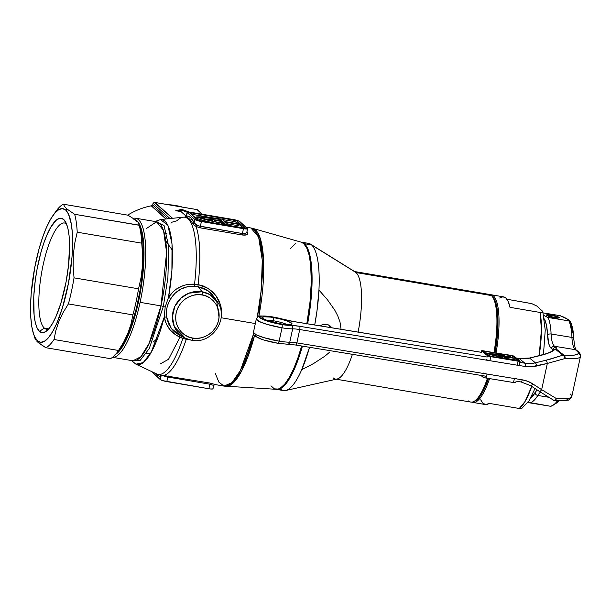 <?xml version="1.0" encoding="UTF-8"?>
<svg xmlns="http://www.w3.org/2000/svg" width="611" height="611" viewBox="0 0 611 611"><rect width="100%" height="100%" fill="white"/><g stroke="black" fill="none" stroke-linecap="round" stroke-linejoin="round"><path stroke-width="0.92" d="M215.561 298.71L208.221 290.889L198.476 286.826L203.379 288.232L207.87 290.653L211.841 293.967L217.768 302.292L209.947 294.624L202.058 291.752A2.765 0.733 99.6 0 1 202.065 294.937C208.466 295.128 221.808 304.102 218.654 320.111C214.912 336.027 198.766 339.991 192.74 338.066A2.765 0.733 99.6 0 1 191.648 340.22A2.765 0.733 99.6 0 1 191.587 340.205A25.104 23.867 -48 0 1 185.4 338.242A25.104 23.867 -48 0 1 173.883 308.7A25.104 23.867 -48 0 1 202.058 291.752L198.476 286.826L196.375 286.521L187.424 286.719L180.833 289.087L175.158 293.196L171.706 297.198L168.453 303.041L166.971 307.7L166.406 312.504L166.994 318.995L168.529 323.761L172.081 329.436L174.456 331.872L180.184 335.729L185.4 338.242L191.587 340.205A2.765 0.733 -80.4 0 0 191.648 340.22A2.765 0.733 -80.4 0 0 192.74 338.066L196.979 338.357L201.225 337.807L205.334 336.44L209.13 334.309L212.483 331.483L215.248 328.092L217.333 324.25L218.654 320.111L219.15 315.834L218.814 311.587L217.661 307.524L215.721 303.804L213.086 300.574L209.84 297.962L206.121 296.052L202.065 294.937L197.834 294.647L193.58 295.197L189.479 296.564L185.675 298.703L182.33 301.521L179.558 304.912L177.48 308.754L176.159 312.893L175.655 317.17L175.991 321.424L177.152 325.48L179.084 329.199L181.727 332.43L184.965 335.049L188.684 336.951L192.74 338.066C186.34 337.883 172.997 328.901 176.159 312.893C179.901 296.977 196.039 293.013 202.065 294.937A2.765 0.733 -80.4 0 0 202.058 291.752A25.104 23.867 -48 0 1 217.768 302.292C229.339 319.003 211.574 344.711 191.64 340.22L185.4 338.242L174.356 326.755L172.394 316.819L174.868 306.325L181.093 298.008L188.814 293.211L202.058 291.752L198.292 286.796A2.765 0.741 99.2 0 1 198.101 284.589A80.186 21.286 -80.4 0 0 196.032 226.467L192.717 223.909A79.972 21.232 -80.4 0 0 185.217 217.088L186.515 215.927L188.677 216.416L190.685 217.745L194.145 222.862L194.871 219.494L187.233 212.613L186.515 215.927L187.081 212.407L187.867 212.063L234.319 219.7L239.443 221.304L247.524 228.797L243.453 228.682L201.401 221.533L200.355 226.375L242.407 233.524L243.453 228.682L198.27 220.846L194.871 219.494L187.233 212.613A5.53 0.886 -167.8 0 1 187.081 212.338A5.53 0.886 -167.8 0 1 191.212 212.361L233.265 219.509A5.53 0.886 -167.8 0 1 239.795 221.549L247.44 228.43A5.53 0.886 -167.8 0 1 247.585 228.705A5.53 0.886 -167.8 0 1 243.453 228.682L242.407 233.524L245.905 233.242L246.844 232.05M172.386 250.235L165.787 241.024M164.451 233.608L166.902 233.394M131.441 360.536L135.917 364.171L156.653 373.94A79.72 21.164 -80.4 0 0 182.826 338.395L176.006 335.065L170.377 330.2L166.375 324.097L164.252 317.124A73.549 19.521 99.6 0 1 135.917 364.171L143.203 362.613L151.222 352.234L164.252 317.124L165.169 307.028A5.53 0.886 -167.8 0 1 163.313 306.47L149.336 348.392L139.957 360.711L131.777 360.589L139.942 360.727L149.313 348.446L163.313 306.47A2.765 0.443 12.2 0 0 160.983 305.897L140.102 302.346A70.509 18.72 99.6 0 1 112.577 357.305A70.509 18.72 -80.4 0 0 140.102 302.346L160.983 305.897L166.604 252.412L163.527 230.4L156.553 221.762L146.48 228.468M156.653 373.94L158.272 374.612A79.988 21.232 -80.4 0 0 160.082 374.948A1.382 1.329 -88.7 0 1 160.96 376.483A81.347 21.591 99.6 0 1 156.783 374.688A1.382 1.314 132 0 0 156.744 373.978A1.382 1.314 -48 0 1 156.783 374.688L155.614 373.451A81.347 21.591 99.6 0 0 156.783 374.688L158.791 376.009L160.96 376.483L160.288 379.568L160.96 376.483A1.382 1.329 91.3 0 0 160.082 374.948L210.36 383.12L215.003 384.495A80.186 21.286 99.6 0 1 214.774 384.479A80.186 21.286 99.6 0 0 215.003 384.495A1.382 1.329 91.4 0 0 214.835 384.479A1.382 1.329 -88.6 0 1 215.003 384.495L210.36 383.12L209.856 384.197L167.804 377.048L166.818 381.608L208.87 388.749L209.856 384.197L208.87 388.749L210.787 389.008L212.941 388.871L213.476 385.633M242.407 233.524L242.361 235.006L200.309 227.857L200.355 226.375L200.309 227.857L196.032 226.467A1.382 0.474 116.3 0 0 196.948 225.176A1.382 0.474 -63.7 0 1 196.032 226.467L192.717 223.909A1.382 1.237 155.6 0 0 194.145 222.862L196.948 225.176L200.355 226.375L201.401 221.533A5.53 0.886 -167.8 0 1 194.871 219.494L194.145 222.862L195.94 224.596L198.59 225.91L242.407 233.524L242.361 235.006C246.302 235.411 248.089 234.754 247.722 233.035A80.186 21.286 99.6 0 0 246.974 231.531A80.186 21.286 99.6 0 1 247.722 233.035A1.382 1.245 -24.5 0 1 246.821 232.371A1.382 1.245 155.5 0 0 247.722 233.035L247.699 234.059L246.668 234.823L242.361 235.006L200.309 227.857L196.032 226.467A80.186 21.286 99.6 0 1 198.101 284.589L203.448 286.047L208.389 288.56L212.788 292.035L216.439 296.289L219.227 301.2L220.983 306.546L221.61 312.137L221.205 316.826M160.113 364.003L168.537 359.283L179.955 337.241M180.451 335.859L180.68 335.202M168.361 204.67A69.127 65.728 -48 0 1 181.986 206.953A69.127 65.728 132 0 0 168.361 204.67M151.261 205.823A69.127 65.728 -48 0 1 152.017 205.678A69.127 65.728 -48 0 0 151.261 205.823A69.127 65.728 132 0 0 127.691 215.141A69.127 65.728 -48 0 1 151.261 205.823L152.674 204.99L167.987 218.776L152.674 204.99L151.261 205.823L165.887 218.99L151.696 205.785M189.28 339.693L186.263 339.319A80.186 21.286 99.6 0 1 163.779 375.391A80.186 21.286 -80.4 0 0 186.263 339.319L182.826 338.395A79.72 21.164 99.6 0 1 156.92 374.062M255.329 323.555L221.113 317.743L255.329 323.555M214.194 384.418L224.069 386.091A80.186 21.286 -80.4 0 0 253.512 334.072L240.383 370.51L232.027 382.57L224.069 386.091L218.898 382.188L215.286 373.382M112.05 357.244L132.931 360.788A70.509 18.72 -80.4 0 0 160.983 305.897A2.765 0.443 -167.8 0 1 163.313 306.47A5.53 0.886 12.2 0 0 165.169 307.028L168.537 297.282L173.463 291.409L176.449 289.034L183.239 285.589L186.943 284.604L194.55 284.184A79.72 21.164 -80.4 0 0 183.285 217.188L160.494 219.555A73.549 19.521 99.6 0 1 168.537 297.282L171.905 270.65L172.019 243.972L167.849 225.215L160.494 219.555L155.072 221.51M196.016 218.28L196.307 216.951A41.479 6.629 -167.8 0 1 221.602 219.15A41.479 6.629 -167.8 0 1 222.351 219.28L224.901 221.572L238.038 223.809L238.68 224.382L238.389 225.711L238.68 224.382L225.535 222.144L228.086 224.443A41.479 6.629 -167.8 0 1 221.953 223.336L221.701 224.52L221.953 223.336L221.312 222.755L221.022 224.092L221.449 224.474L221.022 224.092L221.312 222.755L221.953 223.336A41.479 6.629 -167.8 0 0 228.086 224.443L227.842 225.566L228.086 224.443L225.535 222.144L238.68 224.382L238.038 223.809L224.901 221.572L222.351 219.28A41.479 6.629 -167.8 0 0 221.602 219.15L207.076 217.226L196.307 216.951L196.016 218.28L205.678 221.052L216.149 223.542L216.439 222.205A41.479 6.629 -167.8 0 1 196.307 216.951L216.439 222.205L216.149 223.542A41.479 6.629 12.2 0 1 196.016 218.28M155.4 221.564L164.054 225.551L168.773 246.821L167.895 277.692L163.313 306.47L167.888 277.776L168.781 246.92L164.069 225.589L155.4 221.564M246.012 227.147L250.938 227.987L258.644 237.167L262.272 260.217L261.279 289.706L257.269 317.323A80.186 21.286 -80.4 0 0 250.938 227.987L252.901 228.43A80.11 21.263 99.6 0 1 258.843 316.399L263.639 260.798L260.233 238.145L252.901 228.43L301.2 242.162L303.705 243.606L306.76 248.013L309.097 255.016L310.632 264.349L311.305 281.908L309.976 302.376L306.768 323.983M306.821 323.677A74.657 19.819 -80.4 0 0 301.2 242.162M171.004 223.206A78.605 20.866 -80.4 0 1 171.859 222.228L176.923 220.762A79.72 21.164 99.6 0 1 183.72 217.157A79.72 21.164 99.6 0 1 194.55 284.184L198.101 284.589L207.877 288.239L215.721 295.304L220.533 304.759L221.426 315.322M254.52 335.66A80.11 21.263 99.6 0 1 226.07 386.32L233.784 382.364L241.796 370.602L254.52 335.66M224.069 386.091L276.195 389.306A74.657 19.819 -80.4 0 0 301.643 346.002L298.053 357.511L293.776 368.532L289.278 377.522L284.734 384.136L280.319 388.115L278.219 389.07L274.316 388.848L270.948 385.808M132.931 360.788L140.797 356.801L149.008 343.573L160.983 305.897A70.509 18.72 -80.4 0 0 156.553 221.762L135.68 218.211A70.509 18.72 99.6 0 1 140.102 302.346A70.509 18.72 -80.4 0 0 133.076 218.433A70.509 18.72 99.6 0 1 135.68 218.211M152.559 372.313L160.288 379.568L162.732 380.638L208.87 388.749A5.53 0.886 12.2 0 0 213.002 388.772L213.705 385.518L214.82 384.472M152.582 372.023L152.498 372.412A5.53 0.886 12.2 0 0 152.651 372.687L160.288 379.568A5.53 0.886 12.2 0 0 166.818 381.608L167.804 377.048L164.16 376.666A1.382 0.565 95.4 0 0 163.779 375.391A1.382 0.565 -84.6 0 1 164.16 376.666L167.804 377.048L168.308 375.979L167.804 377.048L209.856 384.197L210.36 383.12L160.082 374.948A79.988 21.232 -80.4 0 1 158.287 374.619M213.69 385.434L209.856 384.197M191.06 214.194L212.055 217.753L191.564 214.27L191.854 212.934L233.906 220.082L233.616 221.411L236.877 222.435L243.254 228.178L236.877 222.435L237.167 221.098L236.877 222.435A2.765 0.443 12.2 0 0 233.616 221.411L233.906 220.082A2.765 0.443 -167.8 0 1 237.167 221.098L244.812 227.979A2.765 0.443 -167.8 0 1 244.881 228.117A2.765 0.443 -167.8 0 1 242.819 228.109L200.767 220.961A2.765 0.443 -167.8 0 1 197.498 219.945L189.861 213.063A2.765 0.443 -167.8 0 1 189.784 212.926A2.765 0.443 -167.8 0 1 191.854 212.934L189.861 213.063L198.72 220.479L244.881 228.086L237.167 221.098L235.472 220.426L191.854 212.934L191.564 214.27A2.765 0.443 12.2 0 0 191.128 214.201M233.616 221.411L222.656 219.555L233.616 221.411M216.126 221.93L221.304 222.809L216.126 221.93M227.429 223.855L238.389 225.711L227.429 223.855M214.24 220.227L216.439 222.205L214.24 220.227L222.908 221.701L224.81 223.412A38.714 6.186 -167.8 0 1 221.312 222.755A38.714 6.186 12.2 0 0 224.81 223.412L222.908 221.701L214.24 220.227M222.625 223.007L222.908 221.701L222.625 223.007M210.971 219.204L222.274 221.129L220.372 219.418L204.189 217.638L200.125 217.6L212.926 220.968L210.971 219.204L212.926 220.968A38.714 6.186 -167.8 0 1 200.125 217.6A38.714 6.186 -167.8 0 1 220.372 219.418L220.09 220.754A38.714 6.186 12.2 0 0 219.586 220.67L220.09 220.754L220.372 219.418L222.274 221.129L210.971 219.204L210.703 220.441L210.971 219.204M210.91 219.509A38.714 6.186 12.2 0 0 205.189 219.036L210.91 219.509M152.803 204.517L153.063 203.295L152.803 204.517M114.921 354.838L118.733 351.692L122.666 346.376L126.599 339.059L130.403 330.001L137.078 307.913L141.805 283.092L143.944 258.858L143.936 247.997L143.211 238.473L141.783 230.607L139.698 224.672L137.04 220.869L133.885 219.318M290.294 248.692L295.938 243.17M178.863 206.35L171.737 205.166L178.863 206.35M154.988 202.47L172.562 218.303L154.339 202.378L153.063 203.295L170.026 218.562L153.063 203.295L154.339 202.378L162.938 203.822L154.659 202.401M154.713 202.409L197.04 209.619L202.149 214.217L197.04 209.619L162.816 203.807M181.016 211.589L175.754 210.696L181.773 209.39L189.395 212.116L181.773 209.39L181.604 210.192L177.732 211.032L181.604 210.192L181.773 209.39L175.754 210.696L181.016 211.589L186.21 216.263L181.016 211.589M197.2 209.626L188.967 208.244M179.962 206.587L171.172 205.105M189.028 208.236L162.877 203.791M192.717 223.909A79.972 21.232 -80.4 0 0 185.217 217.088A1.382 1.329 91.7 0 0 186.515 215.927A81.332 21.591 99.6 0 1 194.145 222.862A1.382 1.237 -24.4 0 1 192.717 223.909M186.515 215.927A1.382 1.329 -88.3 0 1 185.217 217.088L183.285 217.188M150.642 353.25L146.441 353.387M187.218 212.2L181.604 210.192L187.218 212.2M134.382 219.402A69.127 18.353 99.6 0 1 141.813 283.038A69.127 18.353 99.6 0 1 115.51 354.495M186.263 339.319A2.765 0.748 100.1 0 1 186.5 338.738A2.765 0.748 -79.9 0 0 186.263 339.319L182.826 338.395L183.323 337.241L182.826 338.395C172.447 334.545 166.253 327.458 164.252 317.124A2.765 0.764 171.8 0 1 166.696 317.323L171.149 328.26L180.528 335.897M164.252 317.124L165.169 307.028L168.537 297.282L170.729 298.68C167.086 304.507 165.741 310.724 166.696 317.323A2.765 0.764 -8.2 0 0 164.252 317.124M168.537 297.282C174.815 288.048 183.483 283.687 194.55 284.184L194.42 286.322C184.224 285.902 176.327 290.019 170.729 298.68L168.537 297.282M192.641 338.494L195.024 338.334M219.059 317.468L216.645 300.635M194.55 284.184L198.101 284.589A2.765 0.741 -80.8 0 0 198.292 286.796L194.42 286.322L194.55 284.184M304.492 243.743L304.118 244.003L304.492 243.743A74.657 19.819 99.6 0 1 307.616 323.807A74.657 19.819 -80.4 0 0 304.492 243.743L311.587 244.95L304.492 243.743A74.657 19.819 -80.4 0 0 301.047 242.124A74.657 19.819 99.6 0 1 301.422 242.17A74.657 19.819 99.6 0 1 304.492 243.743M276.035 389.299A74.657 19.819 -80.4 0 0 302.43 346.132A74.657 19.819 99.6 0 1 276.409 389.375A74.657 19.819 99.6 0 1 276.035 389.299M320.24 325.877A8.294 7.89 -48 0 1 326.526 324.334L323.379 324.433L320.24 325.877M486.639 294.746A54.608 14.496 99.6 0 1 491.381 295.556A54.608 14.496 99.6 0 1 492.718 297.152A54.608 14.496 99.6 0 1 493.955 352.539A54.608 14.496 -80.4 0 0 491.381 295.556L356.03 272.552L311.587 244.95A74.657 19.819 99.6 0 1 318.95 290.065A74.657 19.819 -80.4 0 0 311.587 244.95L356.03 272.552A54.608 14.496 99.6 0 1 358.13 332.086A54.608 14.496 -80.4 0 0 356.03 272.552L491.381 295.556A54.608 14.496 -80.4 0 0 489.136 294.403L354.556 271.536M336.264 379.217L470.844 402.084A54.608 14.496 -80.4 0 0 487.456 378.262A54.608 14.496 99.6 0 1 475.129 400.671A54.608 14.496 99.6 0 1 468.599 400.931M475.129 400.671L476.565 399.563A53.226 14.129 -80.4 0 0 488.349 378.408M494.91 352.692A53.226 14.129 -80.4 0 0 493.711 298.672A53.226 14.129 -80.4 0 0 493.207 297.969L494.589 300.253L496.254 305.24L497.82 319.958L497.346 333.988L494.91 352.692M276.409 389.375L283.504 390.582A74.657 19.819 -80.4 0 0 301.735 369.701A74.657 19.819 -80.4 0 0 309.54 347.292L301.735 369.701A74.657 19.819 99.6 0 1 285.688 390.513A74.657 19.819 99.6 0 1 280.441 389.016M314.718 324.976A74.657 19.819 -80.4 0 0 318.95 290.065L327.366 299.627L334.744 310.105L337.753 315.841L339.983 321.928L341.075 329.291L339.983 321.928L337.753 315.841L334.744 310.105L327.366 299.627L318.95 290.065L316.972 311.007L314.718 324.976M313.588 363.537L301.735 369.701L313.588 363.537L324.777 356.251L313.588 363.537M329.917 351.951L324.777 356.251L329.917 351.951M285.688 390.513L337.081 379.026A54.608 14.496 -80.4 0 0 352.417 354.319A54.608 14.496 99.6 0 1 335.485 379.08A54.608 14.496 99.6 0 1 333.247 377.934M488.38 378.316L482.117 392.583L478.879 397.303L476.549 399.579M356.03 272.552A54.608 14.496 -80.4 0 0 355.274 271.979L310.556 244.163A74.657 19.819 99.6 0 1 311.587 244.95A74.657 19.819 -80.4 0 0 308.524 243.377L301.422 242.17M330.039 326.954L329.291 325.548L330.039 326.954M331.681 327.756L329.413 325.457L326.526 324.334A8.294 7.89 -48 0 1 330.345 326.175A8.294 7.89 -48 0 1 331.681 327.756M471.913 402.114A54.608 14.496 -80.4 0 0 489.564 378.606A54.608 14.496 99.6 0 1 472.945 402.443A54.608 14.496 99.6 0 1 471.913 402.114M488.517 378.438A53.783 14.274 99.6 0 1 474.044 401.389L477.244 399.487L480.49 395.653L485.371 386.564L488.517 378.438M472.945 402.443L485.294 404.535A54.608 14.496 -80.4 0 0 489.235 403.382L519.266 408.484A54.608 14.496 -80.4 0 0 531.738 386.412L525.078 401.458L519.266 408.484L521.977 408.255M542.545 311.198L536.764 305.989L531.578 303.568L506.931 299.253L531.822 303.644L536.764 305.989L542.545 311.198L542.385 312.45L540.032 312.442L541.438 329.566L539.177 355.694A54.608 14.496 -80.4 0 0 540.032 312.442L510.002 307.341A54.608 14.496 -80.4 0 0 503.594 296.862L491.244 294.762A54.608 14.496 99.6 0 1 496.063 352.883A54.608 14.496 -80.4 0 0 490.167 294.731A54.608 14.496 99.6 0 1 491.244 294.762M495.055 352.715L497.514 333.843L497.835 315.429L497.033 307.959L495.636 302.048L493.68 297.916L491.931 296.114A53.783 14.274 99.6 0 1 495.055 352.715M542.835 311.9L542.385 312.45L540.032 312.442L510.002 307.341L508.23 301.574L505.839 298.008L502.937 296.809L499.653 298.015M480.658 399.823L483.057 403.39L485.959 404.597L489.235 403.382L519.266 408.484L521.626 408.492L522.069 407.949M266.472 320.141A12.441 1.986 -167.8 0 1 273.316 320.752A2.765 0.825 -80.7 0 0 273.163 317.499A15.206 2.429 12.2 0 0 262.829 318.384A15.206 2.429 12.2 0 0 281.144 323.967L267.458 320.576L263.883 319.064L262.394 317.33L264.204 316.788L270.444 317.101L278.952 318.644L286.849 320.89L291.485 323.082L291.989 323.67L291.287 324.487L286.322 324.624L281.144 323.967A2.765 0.825 -80.7 0 0 281.007 323.906A2.765 0.825 99.3 0 1 281.144 323.967A15.206 2.429 12.2 0 0 291.485 323.082A15.206 2.429 12.2 0 0 273.163 317.499A2.765 0.825 99.3 0 1 273.316 320.752A12.441 1.986 -167.8 0 1 286.658 324.38M264.479 340.151L277.829 343.229A2.765 0.825 -80.7 0 0 277.974 343.298A2.765 0.825 -80.7 0 0 279.135 341.152A20.736 3.315 12.2 0 0 289.767 342.191L292.654 328.855A13.824 2.207 -167.8 0 1 299.741 329.543L525.086 366.478A2.765 0.825 -80.7 0 0 524.941 363.217A2.765 0.825 99.3 0 1 525.086 366.478A30.413 28.625 129 0 0 536.603 366.027A2.765 0.588 -103.5 0 0 535.404 362.812A2.765 0.588 76.5 0 1 536.603 366.027L547.326 363.446A2.765 0.588 -103.5 0 0 546.127 360.23L535.404 362.812A27.648 26.029 -51 0 1 524.941 363.217L519.136 358.512A27.648 26.029 129 0 0 529.6 358.107L535.404 362.812A27.648 26.029 -51 0 1 524.941 363.217L519.854 362.384L524.941 363.217L519.136 358.512A27.648 26.029 129 0 0 529.6 358.107L540.323 355.526C548.09 353.57 553.062 351.424 555.246 349.072L562.8 355.197A2.765 2.604 -51 0 1 563.846 355.151L565.007 358.535L563.846 355.151L556.293 349.034A2.765 2.688 -119.7 0 0 554.345 349.293A2.765 2.688 60.3 0 1 556.293 349.034A19.353 3.093 12.2 0 0 556.018 347.46L554.551 346.269A27.648 8.226 99.3 0 1 551.099 334.003A45.626 13.572 -80.7 0 0 548.036 317.476L543.691 315.375L547.677 317.399L568.879 320.89A45.626 13.572 99.3 0 1 571.942 337.417A2.765 1.497 -2.3 0 1 573.775 338.731A2.765 1.497 177.7 0 0 571.942 337.417A27.648 8.226 -80.7 0 0 575.394 349.683L554.551 346.269A27.648 8.226 99.3 0 1 551.099 334.003L571.942 337.417A45.626 13.572 -80.7 0 0 568.879 320.89L548.036 317.476A45.626 13.572 99.3 0 1 551.099 334.003L571.942 337.417A27.648 8.226 -80.7 0 0 575.394 349.683L576.86 350.874A41.479 6.629 -167.8 0 1 563.846 355.151L562.8 355.197L564.182 356.251L563.846 355.151L574.416 355.09L577.846 353.968L578.342 353.105L578.014 352.073L575.394 349.683L554.551 346.269L556.499 347.934L556.293 349.034L563.846 355.151A2.765 1.825 94 0 1 565.007 358.535L547.326 363.446L541.652 389.681L532.739 383.876L527.705 381.302L522.206 379.813L296.862 342.886L299.741 329.543L525.086 366.478L530.829 366.829L547.326 363.446L541.652 389.681L556.354 398.548A44.244 7.072 12.2 0 0 571.797 396.508L580.45 356.488A44.244 7.072 -167.8 0 1 565.007 358.535A2.765 1.55 -110.7 0 0 564.182 356.251A2.765 1.55 -110.7 0 0 562.8 355.197L550.603 359.085L535.404 362.812L529.6 358.107L547.815 353.28L553.238 350.737L555.246 349.072L562.8 355.197L546.127 360.23A2.765 0.588 76.5 0 1 547.326 363.446L565.007 358.535A44.244 7.072 12.2 0 0 580.442 356.534M553.245 400.236L553.085 400.136A2.765 1.864 -58 0 0 553.161 400.19A2.765 1.864 -58 0 0 554.681 400.205L553.245 400.236M570.239 393.988A44.244 7.072 -167.8 0 1 571.789 396.547A44.244 7.072 -167.8 0 1 556.354 398.548L554.681 400.205A2.765 1.864 -58 0 0 556.354 398.548L541.652 389.681A2.765 0.932 123 0 1 539.421 391.407A2.765 0.932 -57 0 0 541.652 389.681L532.739 383.876A2.765 0.932 123 0 1 530.508 385.61A2.765 0.932 123 0 1 530.478 385.587M530.531 385.625L539.391 391.391A2.765 0.932 -57 0 0 539.421 391.407L530.508 385.61A2.765 0.932 -57 0 0 532.739 383.876A30.413 28.625 129 0 0 522.206 379.813L296.862 342.886A13.824 2.207 12.2 0 0 289.767 342.191A20.736 3.315 -167.8 0 1 279.135 341.152L263.99 337.677L256.284 334.82L253.428 332.361A20.736 3.315 12.2 0 0 279.135 341.152L282.022 327.817A2.765 0.825 -80.7 0 0 281.87 324.556A17.971 2.872 -167.8 0 1 260.225 317.957A17.971 2.872 -167.8 0 1 272.437 316.91A17.971 2.872 -167.8 0 1 283.542 319.339A2.765 0.901 -74.6 0 1 283.71 319.347A2.765 0.901 105.4 0 0 283.542 319.339L272.437 316.91A2.765 0.825 -80.7 0 0 272.3 316.849A2.765 0.825 99.3 0 1 272.437 316.91L261.844 316.07L259.706 316.704L259.629 317.269L261.47 318.759L265.693 320.554L278.479 323.945L299.596 326.289L487.166 357.03L299.596 326.289A2.765 0.825 99.3 0 1 299.741 329.543L296.862 342.886A13.824 2.207 12.2 0 0 289.767 342.191L292.654 328.855A20.736 3.315 -167.8 0 1 282.022 327.817L279.135 341.152A2.765 0.825 99.3 0 1 277.974 343.298A2.765 0.825 99.3 0 1 277.829 343.229M262.44 317.995L260.217 317.957M486.547 376.307L295.686 345.024A2.765 0.825 99.3 0 1 295.556 344.963A2.765 0.825 -80.7 0 0 295.701 345.024A2.765 0.825 -80.7 0 0 296.862 342.886A2.765 0.825 99.3 0 1 295.686 345.024L277.959 343.29C270.856 342.084 264.708 340.487 259.53 338.502C252.847 334.958 254.046 336.172 253.428 332.361L256.307 319.018L259.171 321.478L266.87 324.334L282.022 327.817A20.736 3.315 -167.8 0 1 256.307 319.018C259.179 315.765 255.367 315.261 272.307 316.849L293.662 321.523A2.765 0.825 -80.7 0 0 293.524 321.539L293.524 321.539M273.316 320.752L273.002 322.211L273.316 320.752A12.441 1.986 -167.8 0 1 287.124 324.609M551.221 315.001L551.13 315.444L551.221 315.001A6.5 1.039 -167.8 0 1 559.279 317.758A6.5 1.039 -167.8 0 1 554.635 317.766A6.5 1.039 -167.8 0 1 546.578 315.009A6.5 1.039 -167.8 0 1 551.221 315.001L557.072 316.452L559.233 317.842L554.635 317.766L548.785 316.315L546.616 314.925L551.221 315.001M573.271 334.408L570.537 321.944L568.451 319.736L560.325 315.75L543.171 312.893L559.638 315.589L563.556 317.033M557.056 402.13L558.401 400.801M544.447 318.973L546.394 324.853L548.77 343.695L549.915 346.643L552.84 349.706L552.604 350.775L552.84 349.706A16.589 2.65 -167.8 0 1 553.322 350.218A16.589 2.65 -167.8 0 0 552.84 349.706A2.765 2.604 -51 0 1 556.018 347.46A2.765 2.604 129 0 0 552.84 349.706L551.366 348.514A2.765 2.604 -51 0 1 554.551 346.269A2.765 2.604 129 0 0 551.366 348.514A30.413 9.05 -80.7 0 1 547.571 335.019A2.765 1.497 -2.3 0 1 551.099 334.003A2.765 1.497 177.7 0 0 547.571 335.019A42.862 12.755 99.3 0 0 544.447 318.973M530.608 398.196A42.862 12.755 99.3 0 0 535.083 392.758A2.765 2.131 31.5 0 0 537.81 395.47L548.434 397.211L537.81 395.47A2.765 2.131 -148.5 0 1 535.083 392.758A30.413 9.05 -80.7 0 1 537.161 389.94L530.516 398.265M537.81 395.47A45.626 13.572 99.3 0 1 529.577 402.848L550.419 406.262A45.626 13.572 -80.7 0 0 557.415 400.763A45.626 13.572 99.3 0 1 550.419 406.262L527.453 402.099L529.577 402.848A45.626 13.572 -80.7 0 0 537.81 395.47A27.648 8.226 99.3 0 1 540.506 392.117A27.648 8.226 99.3 0 0 537.81 395.47M578.892 353.975A44.244 7.072 -167.8 0 1 580.45 356.488C580.992 355.167 580.183 353.471 578.029 351.394A2.765 2.604 -51 0 1 578.892 353.975M568.535 398.464L566.725 399.991L558.202 400.709M516.287 358.008L519.006 358.451A2.765 0.825 99.3 0 1 519.136 358.512L516.348 358.054L519.136 358.512A2.765 0.825 -80.7 0 0 519.006 358.451A2.765 0.825 -80.7 0 0 518.869 358.466M512.278 357.389L505.083 356.213L512.278 357.389M490.373 353.8L485.348 352.975L490.373 353.8M481.361 352.326L293.792 321.585L283.542 319.339A16.589 2.65 12.2 0 0 293.792 321.585A2.765 0.825 -80.7 0 0 293.654 321.523A2.765 0.825 99.3 0 1 293.792 321.585L481.361 352.326L481.651 350.989L481.361 352.326M256.421 334.981L255.665 335.386L256.185 336.638L261.661 339.227M280.487 343.626L287.048 344.13A2.765 2.223 89.6 0 0 287.682 344.23A2.765 2.223 -90.4 0 0 289.767 342.191A2.765 2.223 89.6 0 1 287.682 344.23M551.13 406.254L550.419 406.262L551.13 406.254M568.879 320.89L569.582 320.882L568.879 320.89M299.741 329.543A2.765 0.825 -80.7 0 0 299.596 326.289A16.589 2.65 12.2 0 0 291.088 325.457A2.765 2.223 89.6 0 1 292.654 328.855A13.824 2.207 -167.8 0 1 299.741 329.543M281.87 324.556A2.765 0.825 99.3 0 1 282.022 327.817A20.736 3.315 12.2 0 0 292.654 328.855A2.765 2.223 -90.4 0 0 291.088 325.457A17.971 2.872 -167.8 0 1 281.87 324.556M540.139 355.465A2.765 0.588 76.5 0 1 540.323 355.526A2.765 0.588 -103.5 0 0 540.147 355.465L529.424 358.046L519.006 358.451M553.566 349.958L554.345 349.293A2.765 2.688 -119.7 0 0 553.826 349.683L555.246 349.072A2.765 2.604 -51 0 1 556.293 349.034A2.765 2.604 129 0 0 555.246 349.072A2.765 2.551 -141 0 0 553.574 349.95C552.092 351.63 547.624 353.464 540.147 355.465M522.206 379.813A2.765 0.825 99.3 0 1 521.046 381.959A2.765 0.825 99.3 0 1 520.9 381.898A2.765 0.825 -80.7 0 0 521.03 381.951A2.765 0.825 -80.7 0 0 522.206 379.813M554.238 400.572A2.765 1.825 -86 0 0 554.421 400.595A2.765 1.825 -86 0 0 556.354 398.548A2.765 1.825 94 0 1 554.452 400.602M554.681 400.205A2.765 0.825 99.3 0 1 554.169 400.572L539.421 391.407M544.34 391.903L544.424 391.063M570.475 321.798C572.4 325.9 573.508 331.552 573.782 338.754C574.6 346.521 575.524 350.34 576.555 350.202A2.765 2.604 129 0 0 575.394 349.683A2.765 2.604 -51 0 1 576.585 350.225M576.86 350.874A2.765 2.604 -51 0 1 578.029 351.394A2.765 2.604 129 0 0 576.86 350.874M570.537 321.944L569.574 320.645M573.775 338.731A2.765 1.497 -2.3 0 1 573.622 339.288M564.954 317.728L567.398 319.087M289.553 324.716L281.014 323.906A2.765 0.825 -80.7 0 0 280.877 323.922M487.723 354.899L487.937 353.899A25.853 4.132 -167.8 0 1 503.319 355.098A25.853 4.132 -167.8 0 1 503.808 355.182L505.633 356.656L514.21 358.344L513.92 359.68L514.21 358.344L506.068 357.007L507.894 358.489A25.853 4.132 -167.8 0 1 504.655 357.931L504.495 358.672L504.22 357.572L503.999 358.596L504.22 357.572L504.655 357.931A25.853 4.132 -167.8 0 0 507.894 358.489L507.733 359.207L507.894 358.489L506.068 357.007L514.21 358.344L505.633 356.656L503.808 355.182A25.853 4.132 -167.8 0 0 503.319 355.098L490.786 353.807L487.937 353.899L487.723 354.899M486.593 359.696A2.765 0.443 12.2 0 0 489.923 360.711L490.786 356.709A2.765 0.443 -167.8 0 1 487.456 355.694L487.166 357.03L487.456 355.694L481.651 350.989A2.765 0.443 -167.8 0 1 481.552 350.829A2.765 0.443 -167.8 0 1 483.53 350.829L513.736 356.068L519.984 361.284L490.786 356.709L489.923 360.711L517.273 365.195L518.136 361.193L489.212 356.373L487.456 355.694L481.56 350.882L510.888 355.312A2.765 0.443 -167.8 0 1 514.218 356.328L520.022 361.032A2.765 0.443 -167.8 0 1 520.114 361.185A2.765 0.443 -167.8 0 1 518.136 361.193L517.273 365.195L489.396 360.62M517.769 365.263L517.273 365.195A2.765 0.443 12.2 0 0 519.251 365.187L520.114 361.185M484.485 351.264L483.362 351.363L489.64 356.16L518.311 360.658L512.033 355.862L484.485 351.264L484.302 352.127L484.485 351.264L510.796 355.579L512.797 356.19L512.507 357.519L510.513 356.916L510.796 355.579L510.513 356.916L504.793 355.976L512.507 357.519L512.797 356.19L518.372 360.75L490.87 356.442L488.876 355.831L483.362 351.363L484.485 351.264M516.326 360.612L514.103 358.817L516.326 360.612M512.912 357.847L512.507 357.519L512.912 357.847M491.656 353.822L485.058 352.738L491.656 353.822M488.418 355.465L493.482 356.87A25.853 4.132 12.2 0 1 488.418 355.465M501.516 357.641L504.113 358.069L501.516 357.641M507.848 358.68L513.92 359.68L507.848 358.68M501.585 357.336A25.853 4.132 -167.8 0 1 487.937 353.899L501.585 357.336L501.402 358.168L501.585 357.336L499.943 356.007L501.585 357.336M504.319 357.595L504.503 356.755L499.943 356.007L504.503 356.755L505.885 357.87A24.196 3.865 -167.8 0 1 504.22 357.572A24.196 3.865 12.2 0 0 505.885 357.87L504.503 356.755L504.319 357.595M497.95 355.396L504.067 356.396L502.685 355.281L490.205 354.265L499.447 356.61L497.95 355.396L499.447 356.61A24.196 3.865 -167.8 0 1 490.205 354.265A24.196 3.865 -167.8 0 1 502.685 355.281L502.502 356.144L502.685 355.281L504.067 356.396L497.95 355.396L497.766 356.236L497.95 355.396M497.82 355.999A24.196 3.865 12.2 0 0 495.972 355.808L497.82 355.999M486.516 373.955L514.393 378.537L487.036 374.054L486.173 378.056L513.523 382.532L514.393 378.537L514.882 378.606M483.706 373.038A2.765 0.443 -167.8 0 0 487.036 374.054L486.173 378.056A2.765 0.443 12.2 0 1 482.843 377.04L480.765 375.353L482.843 377.04L483.118 375.742L482.843 377.04L485.646 377.957L514.019 382.608L515.401 382.371M516.364 378.53A2.765 0.443 -167.8 0 1 514.393 378.537L513.523 382.532A2.765 0.443 12.2 0 0 515.501 382.532M552.038 315.582L551.786 316.742L552.038 315.582A3.872 0.619 -167.8 0 1 556.713 317.201A3.872 0.619 -167.8 0 1 554.292 317.262L554.345 317.72L554.292 317.262A3.872 0.619 -167.8 0 0 556.682 317.094A3.872 0.619 -167.8 0 0 552.038 315.582A3.872 0.619 -167.8 0 0 549.144 315.566A3.872 0.619 -167.8 0 0 553.329 317.094A3.872 0.619 -167.8 0 1 549.213 315.475A3.872 0.619 -167.8 0 1 552.038 315.582M553.291 317.521L553.329 317.094L553.291 317.521M44.297 328.076A53.852 14.297 99.6 0 1 42.235 269.314A53.852 14.297 99.6 0 1 64.552 223.023A53.852 14.297 99.6 0 1 66.515 223.947A53.852 14.297 -80.4 0 0 43.014 265.472A53.852 14.297 -80.4 0 0 44.297 328.076L39.494 331.406A57.999 15.397 99.6 0 1 38.233 263.417A57.999 15.397 99.6 0 1 63.689 219.486L66.324 223.489L63.689 219.486L60.848 218.211L59.29 218.402L55.96 220.426L50.698 227.368L47.207 234.357L43.877 242.918L40.845 252.733L37.111 268.962L35.293 280.182L33.758 296.541L34.109 315.299L35.301 322.547L37.118 327.985L39.494 331.406L42.327 332.682L45.52 331.75L48.949 328.657L52.477 323.525L55.975 316.536L60.863 303.201L66.072 281.931L68.562 265.143L69.593 244.377L69.074 235.594L67.882 228.346L66.064 222.908L63.689 219.486A57.999 15.397 99.6 0 1 65.11 221.182A57.999 15.397 99.6 0 1 66.767 278.028A57.999 15.397 99.6 0 1 46.428 331.124A57.999 15.397 99.6 0 1 39.494 331.406L44.297 328.076A53.852 14.297 -80.4 0 0 48.666 328.985A53.852 14.297 99.6 0 1 46.512 329.207A53.852 14.297 99.6 0 1 44.297 328.076L48.796 328.84L44.297 328.076M55.234 212.414A73.274 19.453 99.6 0 1 63.445 204.227L127.959 215.187L132.442 217.99L127.959 215.187L63.445 204.227L64.545 206.449L66.767 208.878L65.721 210.085A67.745 17.986 99.6 0 1 67.195 289.492A67.745 17.986 99.6 0 1 37.454 340.808L37.928 342.275L39.478 343.565L45.802 347.697A73.274 19.453 -80.4 0 0 54.012 339.51L55.899 330.368L58.908 321.378L63.093 312.557L68.394 303.934A73.274 19.453 -80.4 0 0 74.03 277.852L73.137 266.205L73.343 254.695L74.718 243.346L77.215 232.203A73.274 19.453 -80.4 0 0 74.641 214.301L66.767 208.878L64.545 206.449L63.445 204.227A73.274 19.453 -80.4 0 0 56.265 210.91L53.111 215.309A67.745 17.986 99.6 0 1 65.721 210.085L66.767 208.878L74.641 214.301L139.155 225.268A73.274 19.453 99.6 0 1 141.729 243.163L142.623 254.886L142.409 266.434L141.026 277.738L138.544 288.812A73.274 19.453 99.6 0 1 132.9 314.902L130.998 324.097L127.974 333.117L123.796 341.908L118.526 350.477A73.274 19.453 99.6 0 1 117.495 351.974A73.274 19.453 99.6 0 1 110.316 358.657L45.802 347.697L37.928 342.275L37.454 340.808A67.745 17.986 99.6 0 1 33.162 332.712A67.745 17.986 99.6 0 1 33.857 272.43A67.745 17.986 99.6 0 1 53.111 215.309M138.743 224.184L138.063 223.046L138.743 224.184M117.495 351.974L121.047 347.033A67.057 17.803 -80.4 0 0 140.102 290.485A67.057 17.803 -80.4 0 0 140.797 230.821L139.125 225.161L74.641 214.301A73.274 19.453 99.6 0 1 77.215 232.203L74.718 243.346L73.343 254.695L73.137 266.205L74.03 277.852L138.544 288.812L141.026 277.738L142.409 266.434L142.623 254.886M137.093 221.854L135.833 220.617L137.093 221.854M134.283 219.326L132.442 217.99L134.283 219.326M36.668 341.03L37.928 342.275L36.668 341.03M34.606 337.623L35.705 339.846L33.162 332.712M141.729 243.163L77.215 232.203L141.729 243.163A73.274 19.453 -80.4 0 0 139.155 225.268M132.9 314.902A73.274 19.453 -80.4 0 0 138.544 288.812L74.03 277.852A73.274 19.453 99.6 0 1 68.394 303.934L132.9 314.902L68.394 303.934L63.093 312.557L58.908 321.378L55.899 330.368L54.012 339.51L118.526 350.477L123.796 341.908L127.974 333.117L130.998 324.097M37.454 340.808L34.682 336.814L33.536 333.919L31.772 326.473L30.764 317.063L30.565 306.058L31.169 293.868L34.674 267.878L39.043 248.921L42.587 237.458L46.467 227.452L50.553 219.296L54.669 213.292L58.679 209.68L62.406 208.595L65.721 210.085L68.493 214.079L71.411 224.42L72.411 233.83L72.617 244.835L72.014 257.025L68.501 283.015L62.421 307.86L56.708 323.44L52.63 331.597L48.506 337.6L44.504 341.213L40.777 342.297L37.454 340.808M121.031 347.056L125.614 339.296L131.464 325.105L136.551 307.684L140.423 288.522L142.768 269.268L143.364 257.208L142.76 241.437L140.782 230.782M45.802 347.697L110.316 358.657A73.274 19.453 -80.4 0 0 118.526 350.477L54.012 339.51A73.274 19.453 99.6 0 1 45.802 347.697M187.081 212.338L186.286 216.004M247.585 228.705L246.813 232.363M197.513 209.779L202.516 214.285M153.353 341.969L157.653 338.173M492.718 297.152L493.711 298.672M521.771 408.431L529.027 400.869L534.992 388.527M543.454 354.586L545.241 330.123L542.782 311.656M481.369 352.287L293.662 321.523M530.508 385.61L521.03 381.951L515.814 381.096M550.931 406.292L557.706 402.374L559.004 400.816M571.797 396.508C569.635 399.464 568.192 400.679 567.459 400.152C564.48 400.869 560.134 401.022 554.421 400.595L554.169 400.572M578.029 351.394L576.555 350.202M569.498 320.546L570.239 321.424M281.014 323.906C273.957 323.143 263.013 318.973 263.975 318.889L264.219 319.24M481.552 350.829L481.247 352.264M548.212 316.101L549.213 315.475M557.331 318.079L556.682 317.094"/></g></svg>
